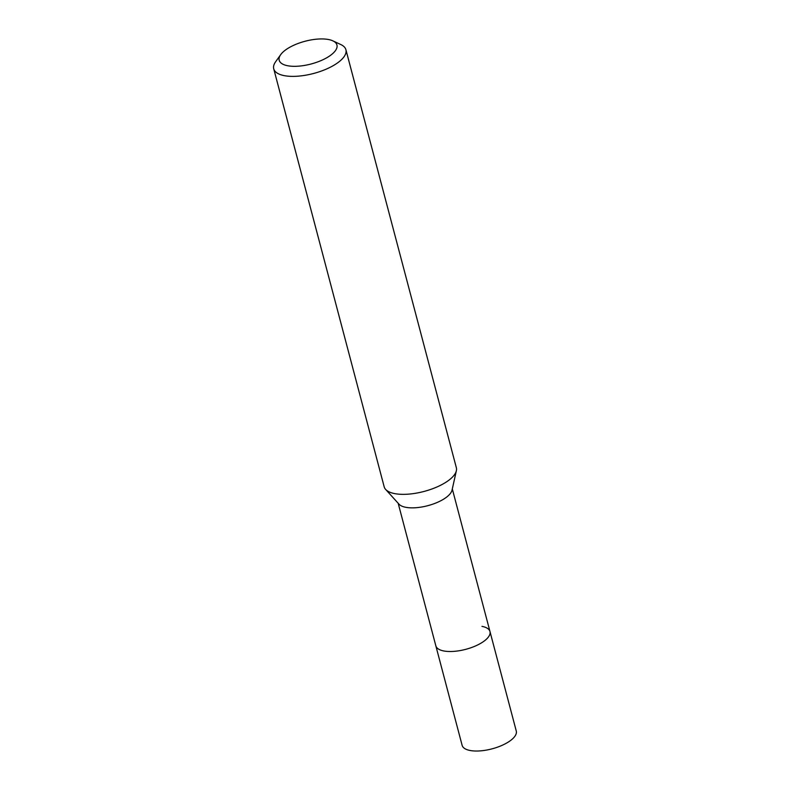 <?xml version="1.0" encoding="UTF-8"?>
<svg xmlns="http://www.w3.org/2000/svg" width="790" height="790" viewBox="0 0 790 790"><rect width="100%" height="100%" fill="white"/><g stroke="black" fill="none" stroke-linecap="round" stroke-linejoin="round"><path stroke-width="1.19" d="M398.17 503.25L462.13 745.345A27.996 11.03 -14.8 0 0 470.139 750.5A27.996 11.03 -14.8 0 0 501.018 745.8A27.996 11.03 -14.8 0 0 516.275 731.036L489.978 631.526A27.996 11.03 165.2 0 1 474.731 646.289A27.996 11.03 165.2 0 1 443.852 650.98A27.996 11.03 165.2 0 1 435.843 645.825A27.996 11.03 -14.8 0 0 443.852 650.98A27.996 11.03 -14.8 0 0 474.731 646.289A27.996 11.03 -14.8 0 0 489.978 631.526A27.996 11.03 165.2 0 0 481.969 626.371M456.363 470.731L452.038 490.146A27.996 11.03 165.2 0 1 434.253 503.635A27.996 11.03 165.2 0 1 405.892 507.328A27.996 11.03 165.2 0 1 398.99 504.158L385.639 489.425A37.328 14.704 -14.8 0 0 394.842 493.641A37.328 14.704 -14.8 0 0 432.653 488.714A37.328 14.704 -14.8 0 0 456.363 470.731A37.328 14.704 -14.8 0 0 456.344 467.7L345.911 49.73A37.328 14.704 165.2 0 1 325.579 69.411A37.328 14.704 165.2 0 1 284.41 75.672A37.328 14.704 165.2 0 1 273.725 68.799A37.328 14.704 165.2 0 1 275.601 61.788L280.697 54.648A29.862 11.761 165.2 0 1 328.403 39.5A29.862 11.761 165.2 0 1 332.866 40.863A29.862 11.761 165.2 0 1 326.112 58.124A29.862 11.761 165.2 0 1 287.738 65.758A29.862 11.761 165.2 0 1 280.697 54.648M273.725 68.799L384.167 486.768A37.328 14.704 -14.8 0 0 385.639 489.425M332.866 40.863L340.816 44.556A37.328 14.704 165.2 0 1 345.911 49.73M452.305 488.941L489.978 631.526"/></g></svg>
